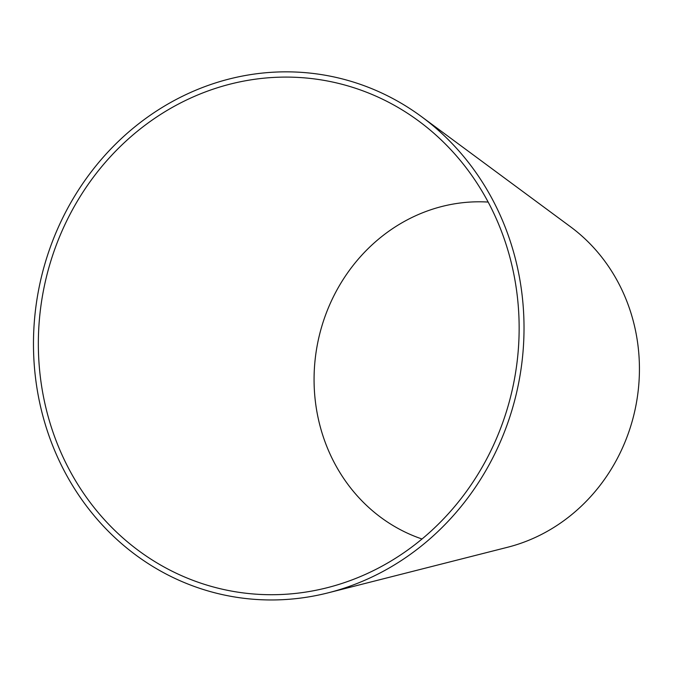 <?xml version="1.0" encoding="UTF-8"?>
<svg xmlns="http://www.w3.org/2000/svg" width="673" height="673" viewBox="0 0 673 673"><rect width="100%" height="100%" fill="white"/><g stroke="black" fill="none" stroke-linecap="round" stroke-linejoin="round"><path stroke-width="1.01" d="M519.026 336.374A259.517 239.63 -78.9 0 0 418.825 121.123A259.517 239.63 -78.9 0 0 43.602 289.735A259.517 239.63 -78.9 0 0 327.204 587.714A259.517 239.63 -78.9 0 0 519.026 336.374M523.897 336.382A264.783 244.492 -78.9 0 0 421.668 116.766A264.783 244.492 -78.9 0 0 38.832 288.793A264.783 244.492 -78.9 0 0 328.188 592.82A264.783 244.492 -78.9 0 0 523.897 336.382M328.188 592.82L507.602 547.258A178.252 164.591 -78.9 0 0 639.35 374.625A178.252 164.591 -78.9 0 0 570.527 226.784L421.668 116.766M488.161 202.068A172.986 159.737 -78.9 0 0 317.572 343.533A172.986 159.737 -78.9 0 0 422.005 538.997"/></g></svg>
